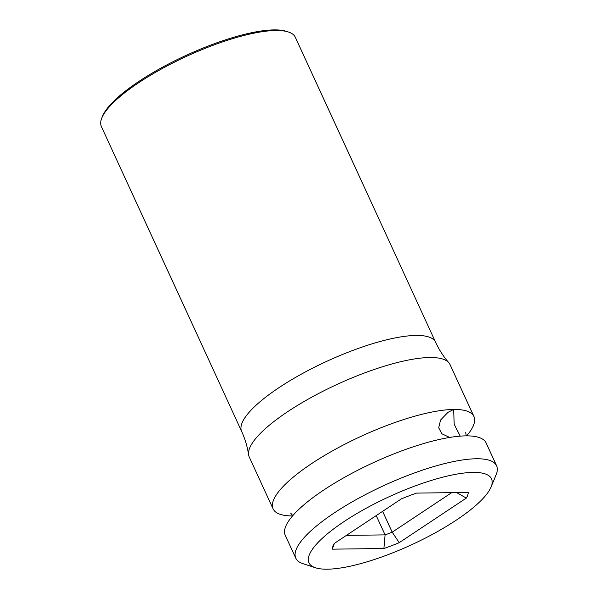 <?xml version="1.0" encoding="UTF-8"?>
<svg xmlns="http://www.w3.org/2000/svg" width="598" height="598" viewBox="0 0 598 598"><rect width="100%" height="100%" fill="white"/><g stroke="black" fill="none" stroke-linecap="round" stroke-linejoin="round"><path stroke-width="0.9" d="M456.371 520.073A100.471 26.514 155.3 0 0 491.07 487.011A100.471 26.514 155.3 0 0 447.147 476.105A100.471 26.514 155.3 0 0 344.119 521.523A100.471 26.514 155.3 0 0 315.482 567.771A100.471 26.514 155.3 0 0 456.371 520.073M383.909 548.501L332.211 549.166A74.346 19.614 -24.7 0 1 333.034 545.802A74.346 19.614 -24.7 0 1 334.2 543.507L401.273 498.934A74.346 19.614 -24.7 0 1 416.582 493.103L468.279 492.431A74.346 19.614 -24.7 0 1 466.298 498.097L399.217 542.67A74.346 19.614 -24.7 0 1 383.909 548.501L385.097 534.881L346.421 535.382M334.439 543.343L332.211 549.166M451.692 492.647L392.206 532.175A64.3 16.968 -24.7 0 1 385.097 534.881L376.224 515.581M449.674 437.437L441.81 433.752L438.708 427.809L440.547 420.05L447.977 412.358L453.628 409.458L454.211 424.221L460.191 436.136M466.634 435.867A110.518 29.16 155.3 0 0 473.922 416.514A110.518 29.16 155.3 0 0 453.628 409.458A110.518 29.16 -24.7 0 0 311.782 463.487A110.518 29.16 -24.7 0 0 273.114 508.876L249.224 456.932A110.518 29.16 -24.7 0 1 248.581 454.749A110.518 29.16 -24.7 0 1 287.892 411.544A110.518 29.16 155.3 0 1 448.792 362.665A110.518 29.16 155.3 0 1 450.032 364.571L473.922 416.514M491.07 487.011L496.101 474.827A110.518 29.16 155.3 0 0 496.602 465.812L486.069 442.924A110.518 29.16 155.3 0 0 465.782 435.867A110.518 29.16 -24.7 0 0 323.929 489.904A110.518 29.16 -24.7 0 0 285.261 535.285L295.793 558.173A110.518 29.16 155.3 0 0 302.954 563.66L315.482 567.771M496.602 465.812A110.518 29.16 155.3 0 0 435.277 466.126A110.518 29.16 155.3 0 0 334.461 512.792A110.518 29.16 155.3 0 0 295.793 558.173M292.549 515.932A110.518 29.16 -24.7 0 1 273.114 508.876M248.581 454.749C247.415 446.766 245.105 439.007 241.659 431.472L101.398 126.522A106.75 28.166 -24.7 0 1 101.877 117.821A106.75 28.166 -24.7 0 1 174.197 62.289A106.75 28.166 -24.7 0 1 275.76 30.498A106.75 28.166 -24.7 0 1 288.445 32.008A106.75 28.166 -24.7 0 1 295.36 37.308L435.621 342.258C439.104 349.778 443.492 356.58 448.792 362.665M101.877 117.821L102.632 115.99A105.241 27.77 -24.7 0 1 173.936 61.25A105.241 27.77 -24.7 0 1 274.063 29.9A105.241 27.77 -24.7 0 1 286.562 31.395L288.445 32.008M399.217 542.67L392.206 532.175L382.615 511.327M456.61 492.58L466.298 498.097M241.659 431.472A106.75 28.166 -24.7 0 1 279.012 387.631A106.75 28.166 -24.7 0 1 416.021 335.441A106.75 28.166 -24.7 0 1 435.621 342.258M466.238 435.867L465.722 432.548M290.628 513.084L292.811 515.633"/></g></svg>
